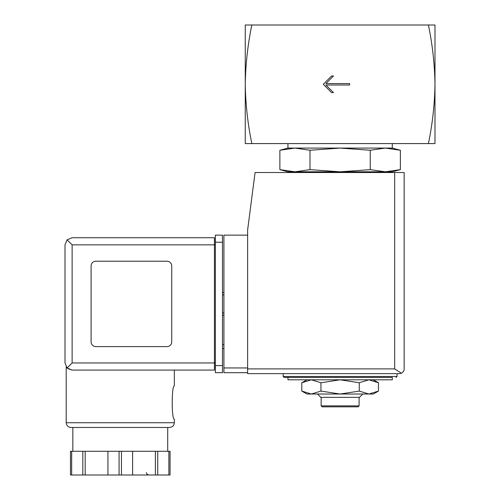 <?xml version="1.0" encoding="UTF-8"?>
<svg xmlns="http://www.w3.org/2000/svg" width="500" height="500" viewBox="0 0 500 500"><rect width="100%" height="100%" fill="white"/><g stroke="black" fill="none" stroke-linecap="round" stroke-linejoin="round"><path stroke-width="0.75" d="M428.406 25C432.45 44.413 434.644 64.181 434.988 84.294L434.988 25L245.256 25L245.256 84.294C245.606 64.188 247.8 44.419 251.838 25M251.838 143.581C247.8 124.169 245.606 104.406 245.256 84.294L245.256 143.581L434.988 143.581L434.988 84.294C434.644 104.4 432.45 124.162 428.406 143.581M349.613 85.006L349.613 83.581L325.894 83.581L333.481 75.994L331.587 75.994L323.288 84.294L331.587 92.594L333.481 92.594L325.894 85.006L349.613 85.006M373.325 379.8L378.462 382.769L368.881 379.8L359.294 382.769L340.125 379.8L320.956 382.769L311.369 379.8L301.781 382.769L311.369 379.8M370.25 150.25L340.125 148.088L310 150.25L294.938 148.088L287.944 148.088L279.875 150.25L294.938 148.088L279.875 150.25L279.875 169.644L294.938 171.806L310 169.644L340.125 171.806L370.25 169.644L385.312 171.806L400.369 169.644L385.312 171.806L392.3 171.806L400.369 169.644L400.369 150.25L385.312 148.088L370.25 150.25L370.25 169.644M279.875 169.644L287.944 171.806L385.312 171.806M302.519 172.519L303.881 171.806M310 150.25L310 169.644M294.938 148.088L392.3 148.088L392.3 143.581M287.944 148.088L287.944 143.581M287.944 379.8L392.3 379.8L392.3 377.431L287.944 377.431L287.944 379.8M283.206 373.638L283.206 376.481L284.15 377.431L392.3 377.431M306.919 379.8L301.781 382.769L301.781 391.069L311.369 394.031L320.956 391.069L340.125 394.031L359.294 391.069L368.881 394.031L378.462 391.069L368.881 394.031L373.325 394.031L378.462 391.069L378.462 382.769M320.956 382.769L320.956 391.069M359.294 382.769L359.294 391.069M359.094 405.887L321.15 405.887L322.1 406.838L358.15 406.838L359.094 405.887L359.094 397.35M321.15 405.887L321.15 397.35M317.45 394.031L320.769 397.35L359.475 397.35L362.794 394.031M301.781 391.069L306.919 394.031L368.881 394.031M247.631 235.131L223.912 235.131L223.912 372.688L247.631 372.688M399.412 373.638L247.631 373.638L247.631 229.913L255.075 172.519L404.156 172.519L404.156 368.894C404.212 370.712 403.288 372.15 401.381 373.206L399.412 373.638L401.381 373.206C403.288 372.15 404.212 370.712 404.156 368.894M401.381 373.206L394.669 368.894L247.631 368.894M223.912 344.7L222.488 344.7M223.912 348.494L222.488 348.494M222.488 292.525L223.912 292.525M222.488 315.294L223.912 315.294M72.125 244.856L72.125 362.962L67.094 367.994L65.013 362.962L65.013 244.856L67.094 239.825L72.125 244.856L214.425 244.856L214.425 370.075L72.125 370.075L67.7 368.537M66.194 422.731L174.344 422.731L173.925 424.681C173.875 424.619 173.6 426.812 169.6 427.469L70.938 427.469C68.056 427.194 66.475 425.613 66.194 422.731L66.194 366.894M67.769 368.594L72.125 370.075L214.425 370.075M174.344 370.075L174.344 385.969C171.525 384.994 171.531 420.15 174.344 419.169L174.344 422.731M170.062 451.281L170.062 475L170.062 451.281L70.481 451.281L70.481 475L70.481 451.281M67.094 367.994L72.125 370.075M65.013 362.962L65.013 244.856M67.094 239.825L72.125 237.738L214.425 237.738L214.425 244.856L215.375 244.856M166.994 346.6A4.744 4.744 0 0 0 171.737 341.856L171.737 265.963A4.744 4.744 0 0 0 166.994 261.219L95.844 261.219A4.744 4.744 0 0 0 91.1 265.963L91.1 341.856A4.744 4.744 0 0 0 95.844 346.6L166.994 346.6M215.375 365.569L215.375 235.131L222.488 235.131L222.488 372.688L215.375 372.688L215.375 365.569L222.488 365.569M214.425 367.706L215.375 367.706L214.425 367.706M214.425 240.113L215.375 240.113M72.838 451.281L72.838 427.469L169.6 427.469M82.812 451.281L82.812 475L70.481 475M85.169 451.281L85.169 475L82.812 475M107.938 451.281L107.938 475L85.169 475M132.6 451.281L132.6 475L107.938 475M155.369 451.281L155.369 475L132.6 475M157.731 451.281L157.731 475L155.369 475M170.062 475L157.731 475M283.206 376.481L397.044 376.481L396.094 377.431M394.669 368.894L394.669 172.519M223.912 367.944L247.631 367.944M222.488 294.894L223.912 294.894M222.488 312.919L223.912 312.919M72.125 362.962L215.375 362.962M215.375 242.244L222.488 242.244M71.662 451.281L71.662 475M119.081 451.281L119.081 475M121.456 451.281L121.456 475M168.875 451.281L168.875 475M377.725 172.519L376.362 171.806M392.3 148.088L400.369 150.25M397.044 376.481L397.044 373.638M167.706 451.281L167.706 427.469M146.356 472.631L147.012 474.263L148.731 475"/></g></svg>
